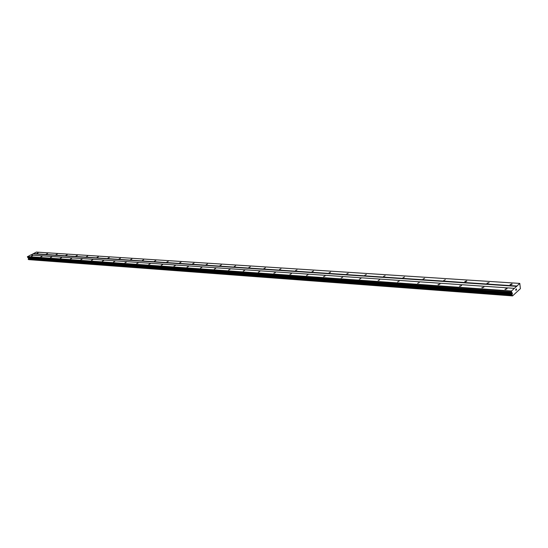 <?xml version="1.0" encoding="UTF-8"?>
<svg xmlns="http://www.w3.org/2000/svg" width="548" height="548" viewBox="0 0 548 548"><rect width="100%" height="100%" fill="white"/><g stroke="black" fill="none" stroke-linecap="round" stroke-linejoin="round"><path stroke-width="0.82" d="M510.592 284.871L510.017 284.7L511.627 283.933L512.209 284.104L510.592 284.871M487.521 283.337L486.973 283.172L489.117 282.583L487.521 283.337M465.266 281.857L464.752 281.706L466.327 280.96L466.841 281.117L465.266 281.857M443.784 280.432L445.346 279.699L443.784 280.432M423.035 279.055L424.584 278.329L423.035 279.055M402.986 277.726L404.52 277.007L402.986 277.726M383.6 276.439L385.114 275.733L383.6 276.439M364.838 275.192L366.345 274.493L364.838 275.192M346.685 273.986L348.172 273.294L346.685 273.986M329.101 272.822L330.574 272.137L329.101 272.822M312.059 271.692L313.524 271.013L312.059 271.692M295.543 270.596L296.995 269.931L295.543 270.596M279.521 269.527L280.96 268.869L279.521 269.527M263.972 268.499L265.403 267.849L263.972 268.499M248.881 267.493L250.292 266.855L248.881 267.493M234.222 266.52L235.626 265.89L234.222 266.52M219.981 265.575L221.371 264.951L219.981 265.575M206.137 264.657L207.514 264.04L206.137 264.657M192.67 263.766L194.04 263.15L192.67 263.766M179.573 262.896L180.936 262.293L179.573 262.896M166.832 262.047L168.181 261.451L166.832 262.047M154.426 261.225L155.762 260.636L154.426 261.225M142.343 260.423L143.672 259.841L142.343 260.423M130.575 259.642L131.89 259.067L130.575 259.642M119.101 258.882L120.409 258.314L119.101 258.882M107.922 258.135L109.216 257.574L107.922 258.135M97.017 257.416L98.304 256.854L97.017 257.416M86.379 256.704L87.659 256.156L86.379 256.704M76.001 256.019L77.268 255.471L76.001 256.019M65.87 255.347L67.13 254.806L65.87 255.347M55.978 254.69L57.232 254.156L55.978 254.69M46.32 254.046L47.566 253.519L46.32 254.046M36.887 253.423L38.12 252.902L36.887 253.423M505.496 289.488L504.914 289.317L506.544 288.536L507.119 288.714L505.496 289.488M482.343 287.864L481.795 287.7L483.953 287.097L482.343 287.864M460.019 286.296L459.505 286.138L461.608 285.535L460.019 286.296M438.475 284.782L437.989 284.631L440.051 284.035L438.475 284.782M417.672 283.316L419.234 282.583L417.672 283.316M397.574 281.905L399.122 281.179L397.574 281.905M378.147 280.542L379.675 279.823L378.147 280.542M359.351 279.22L360.872 278.507L359.351 279.22M341.164 277.939L342.664 277.24L341.164 277.939M323.553 276.706L325.046 276.014L323.553 276.706M306.496 275.507L307.969 274.822L306.496 275.507M289.954 274.343L291.42 273.671L289.954 274.343M273.918 273.212L275.37 272.548L273.918 273.212M258.361 272.123L259.8 271.466L258.361 272.123M243.264 271.061L244.689 270.411L243.264 271.061M228.598 270.027L230.009 269.39L228.598 270.027M214.35 269.027L215.754 268.397L214.35 269.027M200.506 268.054L201.897 267.431L200.506 268.054M187.046 267.109L188.43 266.492L187.046 267.109M173.956 266.191L175.326 265.581L173.956 266.191M161.215 265.294L162.578 264.691L161.215 265.294M148.816 264.424L150.166 263.828L148.816 264.424M136.747 263.574L138.082 262.985L136.747 263.574M124.985 262.745L126.314 262.163L124.985 262.745M113.525 261.944L114.847 261.369L113.525 261.944M102.36 261.156L103.668 260.588L102.36 261.156M91.468 260.396L92.763 259.827L91.468 260.396M80.844 259.649L82.132 259.088L80.844 259.649M70.48 258.916L71.761 258.368L70.48 258.916M60.369 258.204L61.636 257.663L60.369 258.204M50.498 257.512L51.759 256.978L50.498 257.512M40.853 256.834L42.107 256.306L40.853 256.834M31.442 256.176L32.681 255.649L31.442 256.176M30.88 255.032L36.367 252.087L519.792 283.405L520.388 288.666L512.558 295.913L512.044 295.125L512.332 293.132L511.572 292.269L511.503 291.002L519.792 283.405M512.558 295.913L28.702 259.629L512.469 295.838M514.401 288.344L30.578 255.012L27.4 256.786L28.462 257.937L28.345 259.437L512.14 295.543L28.345 259.437M516.093 289.214L516.374 288.885L516.538 289.878L516.374 288.885M515.901 290.461L515.764 289.44M33.298 253.642L516.935 286.022M33.223 253.847L516.86 286.357M28.345 258.711L512.188 294.379M28.359 258.629L512.209 294.249M27.4 256.786L511.421 291.344M27.475 256.574L511.503 291.002M28.66 259.594L512.435 295.783M28.277 259.382L512.099 295.454M28.208 259.17L512.044 295.125M28.229 259.06L512.072 294.947M28.489 258.272L512.339 293.666M28.489 258.026L512.353 293.276M28.462 257.937L512.332 293.132M28.318 257.766L512.209 292.865M27.667 257.45L511.633 292.399M27.599 257.368L511.572 292.269"/></g></svg>
